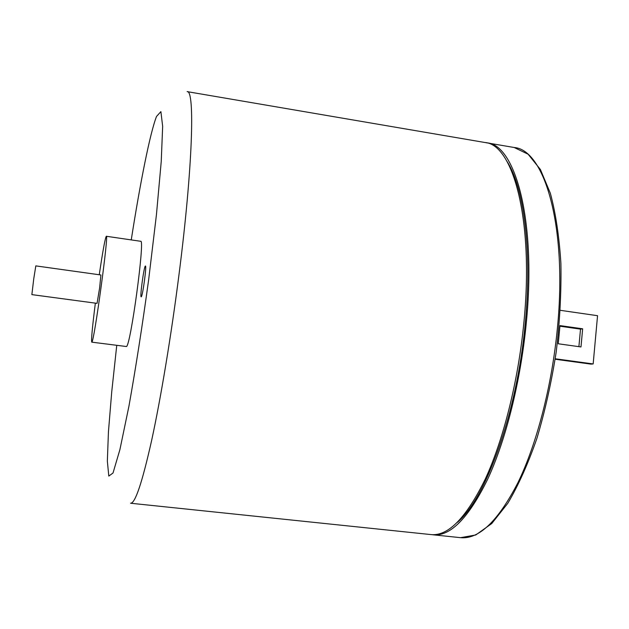 <?xml version="1.0" encoding="UTF-8"?>
<svg xmlns="http://www.w3.org/2000/svg" width="629" height="629" viewBox="0 0 629 629"><rect width="100%" height="100%" fill="white"/><g stroke="black" fill="none" stroke-linecap="round" stroke-linejoin="round"><path stroke-width="0.94" d="M582.651 328.81L580.984 346.941L558.253 343.78L559.967 325.594L582.651 328.81L580.512 329.132L559.912 326.207M578.9 346.65L580.512 329.132M560.329 310.317L597.55 315.703L593.163 363.939L590.977 364.12L555.163 359.245M555.234 358.774L593.163 363.939M485.95 142.712L487.003 142.862C515.442 144.623 536.608 221.133 526.214 323.715C520.576 381.559 505.802 440.041 487.766 479.015C468.676 517.895 450.466 536.498 433.129 534.807L432.076 534.674M141.289 296.778L141.171 296.849C139.717 297.313 144.167 265.147 145.433 266.028C146.84 265.359 142.728 295.905 141.289 296.778M523.8 323.369C534.218 220.755 513.201 144.238 484.904 142.5L187.135 91.63C194.966 89.593 192.891 166.268 178.998 274.574C171.237 335.564 160.82 398.188 151.628 440.473C142.162 482.718 135.133 503.64 130.565 503.231L431.014 534.587C448.265 536.27 466.404 517.651 485.423 478.748C503.404 439.75 518.154 381.245 523.8 323.369M457.338 522.385C485.871 498.498 516.983 413.261 525.199 323.896C532.456 251.097 523.941 187.198 506.958 161.362M33.762 278.71L31.867 294.616L97.055 303.367L99.641 287.775L100.907 274.983L35.814 265.886L33.762 278.71M99.256 274.747C102.826 250.829 105.169 238.006 106.309 236.268C109.029 232.887 94.153 341.987 91.873 342.066L91.755 342.152C91.126 340.171 92.329 327.19 95.349 303.194M106.309 236.268L140.676 241.284C145.228 238.194 130.533 346.681 126.405 346.524L91.755 342.152M514.176 147.5C544.376 149.592 567.507 226.063 557.404 328.126C551.955 385.695 536.812 443.799 518.029 482.482C498.137 521.071 478.976 539.47 460.546 537.669L475.776 534.972L491.744 523.556L507.768 503.326C518.272 485.604 527.959 464.037 536.828 438.633C544.958 411.46 551.413 382.597 556.201 352.043C559.834 321.325 561.406 291.793 560.903 263.441C559.22 236.583 555.706 213.207 550.375 193.307L540.405 169.508L528.108 154.207L514.176 147.5L487.003 142.862M131.249 239.908C140.149 183.031 150.079 132.829 156.519 116.459L160.89 111.624L162.659 126.319L161.236 161.504L156.432 214.764L148.656 279.724C142.296 325.979 135.722 368.13 128.937 406.177L119.911 449.601L113.016 473.016L108.801 476.074L107.347 461.104L108.447 431.73L111.726 391.906L116.75 345.376M433.129 534.807L460.546 537.669"/></g></svg>
